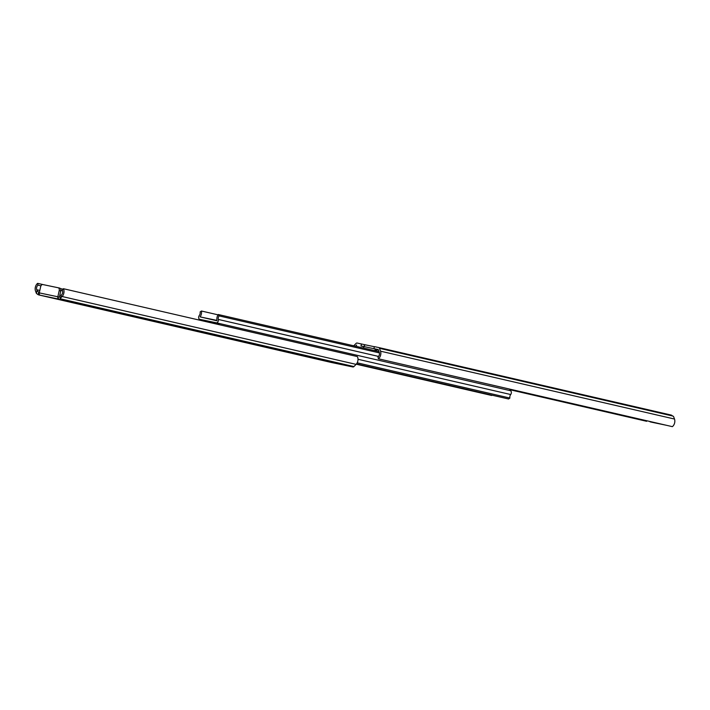 <?xml version="1.0" encoding="UTF-8"?>
<svg xmlns="http://www.w3.org/2000/svg" width="710" height="710" viewBox="0 0 710 710"><rect width="100%" height="100%" fill="white"/><g stroke="black" fill="none" stroke-linecap="round" stroke-linejoin="round"><path stroke-width="1.06" d="M353.74 345.797A5.156 3.301 -77 0 1 353.899 345.628L356.074 343.436A2.059 1.322 -77 0 1 357.121 343.036L365.863 344.945A2.059 1.58 -78.2 0 1 365.916 344.953L374.339 346.711L365.89 344.945A2.059 1.58 -78.2 0 0 363.928 346.613L363.671 347.74A1.287 0.825 -77 0 0 363.627 348.077M374.765 350.651A1.287 0.825 -77 0 0 374.978 350.101L376.522 350.456L376.779 349.302L377.578 349.489L373.913 348.645L378.235 349.542L379.291 352.408A3.088 1.979 103 0 1 377.986 356.97L378.35 358.781A5.156 3.301 103 0 0 380.516 351.175L379.459 348.317A2.059 1.322 103 0 0 378.696 347.536A2.059 1.322 103 0 1 378.696 347.536L374.356 346.631L373.913 348.645M361.443 343.942L360.999 345.947L375.226 348.965A2.059 1.58 101.8 0 0 375.226 348.965L374.978 350.101M360.999 345.947L363.902 346.72M378.43 350.074L376.69 349.675M510.055 389.763L646.641 421.296L646.996 420.799M649.579 421.403A2.574 1.651 -77 0 0 650.28 421.891A2.574 1.651 -77 0 0 650.298 421.891L651.842 422.246A2.574 1.651 103 0 1 651.824 422.246L666.433 425.29M650.28 421.891L651.824 422.246A2.574 1.651 103 0 1 651.798 422.237M378.35 358.781L672.334 426.648A5.156 3.301 103 0 0 674.5 419.042L673.586 416.566L671.039 415.03L378.714 347.545L671.074 415.039M671.837 415.314L671.039 415.03M355.524 346.205L356.677 345.051M664.888 424.935L650.298 421.891M376.522 350.456A1.287 0.825 103 0 1 376.309 351.006M180.304 327.363L186.073 328.668L180.304 327.363M217.047 335.848L222.825 337.152L217.047 335.848M299.709 354.929L305.477 356.234L299.709 354.929M39.44 294.464L39.884 295.165L38.961 294.969L331.321 362.464A2.059 1.322 103 0 1 331.286 362.455A2.059 1.322 103 0 1 331.304 362.464L352.879 366.964A2.059 1.322 -77 0 0 353.926 366.564L356.101 364.372A5.156 3.301 -77 0 0 357.343 356.58L63.359 288.704L62.267 290.212A3.088 1.979 -77 0 1 61.513 294.89L60.235 298.395L60.519 299.469L39.884 295.165L39.44 294.464A2.059 1.58 -78.2 0 1 39.281 292.893L40.647 286.733A2.574 1.651 -77 0 1 42.822 284.55L58.158 287.754A2.574 1.651 -77 0 0 58.158 287.754L59.72 288.109A2.574 1.651 103 0 1 60.758 290.958L59.392 297.117M39.281 292.893L57.847 296.771A2.059 1.58 101.8 0 0 58.007 298.342L58.335 296.878L60.465 297.348M37.044 290.585L36.734 289.724A3.088 1.979 103 0 1 38.029 285.163L37.665 283.352A5.156 3.301 103 0 0 35.5 290.958L36.414 293.434L37.044 290.585L39.405 292.955M57.847 296.771L59.214 290.603A2.574 1.651 -77 0 0 58.176 287.754M60.962 299.815L66.607 301.075L60.962 299.815M73.21 302.646L78.854 303.907L73.21 302.646M312.018 357.778L317.672 359.038L312.018 357.778M324.275 360.609L329.919 361.869L324.275 360.609M36.414 293.434L38.163 294.685L38.722 292.13M38.961 294.969L38.163 294.685L38.961 294.969M60.536 299.354L352.879 366.964M63.359 288.704A5.156 3.301 -77 0 1 62.116 296.505L60.235 298.395M38.029 285.163L40.958 285.837M60.838 290.425L62.524 290.816M37.665 283.352L43.567 284.71M60.421 288.597L63.004 289.201M58.007 298.342L59.436 299.238M58.202 287.763L59.702 288.109A2.574 1.651 103 0 1 59.72 288.109M344.084 365.046A2.059 1.58 101.8 0 0 344.11 365.055A2.059 1.58 101.8 0 0 344.137 365.055L332.804 362.695M216.887 320.769L200.078 316.882L217.012 320.414A5.156 3.301 103 0 1 218.272 314.521L219.07 315.897L379.433 352.914M218.041 314.841L201.427 311.007A5.156 3.301 -77 0 1 200.078 316.882M201.542 320.609L201.72 319.784L199.652 319.322A2.316 1.482 -77 0 1 198.649 317.796A2.316 1.482 -77 0 1 199.306 315.471A3.088 1.979 -77 0 0 200.113 311.947L201.427 311.007M378.554 356.429L218.316 319.438A2.316 1.482 103 0 1 217.917 321.825A2.316 1.482 103 0 1 216.346 322.802L199.67 319.322A2.316 1.482 -77 0 1 199.652 319.322M510.401 389.266A2.316 1.482 103 0 1 508.795 390.322L217.926 323.165A2.316 1.482 -77 0 0 217.89 323.156L217.384 323.05L217.127 324.204M218.316 319.438A3.088 1.979 103 0 1 219.07 315.897M378.998 351.627L218.272 314.521M201.72 319.784L204.427 320.387A2.059 1.58 -78.2 0 1 204.471 320.396L217.375 323.086L204.453 320.387A2.059 1.58 -78.2 0 0 203.033 320.947M203.104 320.876L203.264 320.148M199.945 320.237A2.316 1.482 103 0 1 201.214 319.686L199.67 319.322M356.526 363.893L508.573 398.993L509.886 398.053L357.201 362.81M358.017 359.278L510.694 394.529A3.088 1.979 -77 0 0 509.886 398.053M510.694 394.529A2.316 1.482 -77 0 0 511.351 392.204A2.316 1.482 -77 0 0 510.348 390.677A2.316 1.482 -77 0 0 510.33 390.677L508.786 390.314M218.902 324.612A2.316 1.482 -77 0 0 217.908 323.165L510.348 390.677M491.959 395.159A5.156 3.301 103 0 1 491.728 395.479L356.26 364.203M217.366 323.13A2.059 1.58 101.8 0 0 216.08 323.964M673.08 416.104L379.459 348.317M674.5 419.042L380.516 351.175M60.306 298.777L353.926 366.564M62.116 296.505L356.101 364.372M36.734 289.724L39.822 290.434M59.853 295.058L61.069 295.342M60.758 290.958L59.214 290.603M217.89 323.156L216.346 322.802M38.926 294.961L331.304 362.464"/></g></svg>
